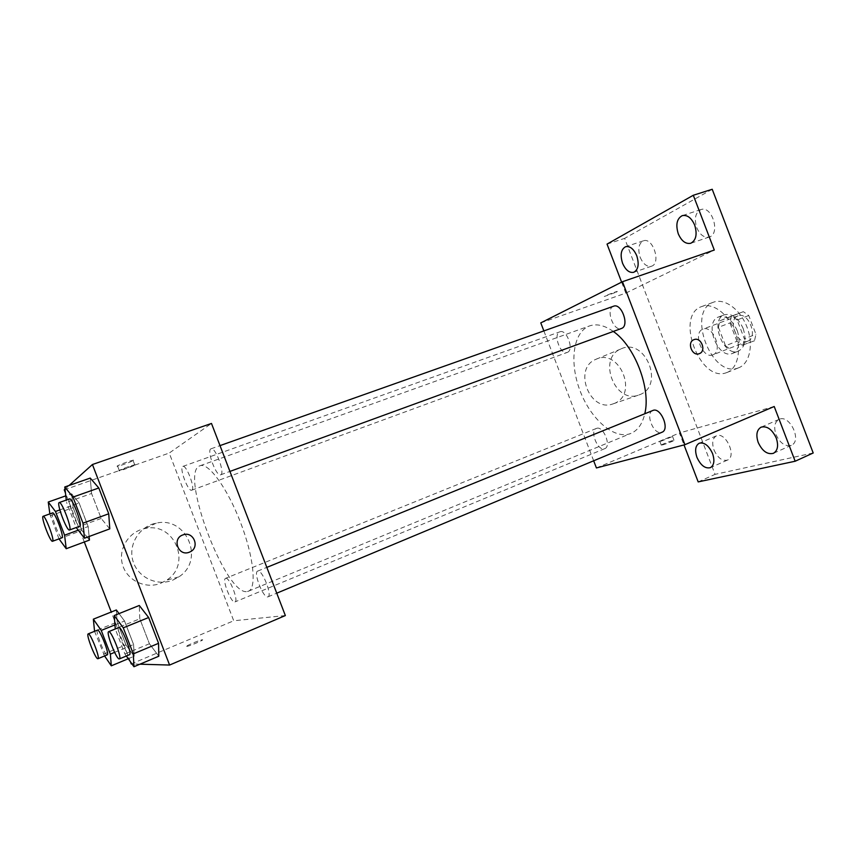 <?xml version="1.0" encoding="UTF-8"?>
<svg xmlns="http://www.w3.org/2000/svg" width="856" height="856" viewBox="0 0 856 856"><rect width="100%" height="100%" fill="white"/><g stroke="black" fill="none" stroke-linecap="round" stroke-linejoin="round"><path stroke-width="0.64" stroke-dasharray="4.28 3.21" d="M712.727 354.898L712.866 354.844C723.395 351.495 713.005 324.574 702.958 329.153C692.408 332.502 702.562 359.231 712.727 354.898M747.652 341.202L747.791 341.148C758.587 337.681 748.369 311.188 738.043 315.864C727.236 319.32 737.219 345.621 747.652 341.202M736.973 341.266L729.943 322.926L731.292 316.474L743.34 311.67L748.775 315.543L755.955 334.289L754.489 340.784L742.291 345.193L736.973 341.266L725.524 345.738L718.452 327.302L729.943 322.926M748.775 315.543L737.134 319.973L744.356 338.826L755.955 334.289M754.489 340.784L742.291 345.193M742.933 345.343L744.356 338.826M737.134 319.973L731.72 316.057L743.34 311.67M718.452 327.302L719.768 320.829L731.72 316.057M725.524 345.738L730.821 349.697M743.147 328.49C746.635 339.746 745.084 347.279 738.493 351.067C723.695 357.787 709.025 319.705 724.486 314.762C731.966 313.146 738.182 317.726 743.147 328.49M737.284 330.748C732.308 319.951 726.102 315.361 718.655 316.955C703.407 321.803 717.66 359.584 732.426 353.453L732.683 353.357C739.252 349.58 740.782 342.036 737.284 330.748M719.768 320.829L731.292 316.474M738.011 368.026L738.803 367.738C749.781 363.533 753.826 344.561 746.946 326.949C740.226 309.284 724.486 297.931 713.53 302.189C686.116 310.899 711.261 378.427 738.011 368.026M726.337 372.724L727.129 372.435C738.022 368.273 741.949 349.248 735.037 331.55C728.274 313.788 712.588 302.318 701.727 306.544C674.549 315.158 699.823 383.028 726.337 372.724M640.181 257.324C643.188 264.108 646.943 267.083 651.448 266.237C661.399 263.584 652.968 236.941 643.38 240.836C638.694 243.479 637.624 248.978 640.181 257.324M714 449.946C717.692 457.896 722.175 461.277 727.461 460.089C737.166 456.548 725.546 431.156 716.397 435.865C712.513 438.24 711.711 442.937 714 449.946M776.007 434.602C780.062 443.205 785.155 446.768 791.276 445.302C802.436 441.097 789.617 413.93 779.067 419.365C774.605 422.04 773.589 427.123 776.007 434.602M696.741 227.664C699.962 234.897 704.146 238.011 709.292 237.005C720.763 233.945 712.021 205.194 700.914 209.581C695.414 212.566 694.023 218.601 696.741 227.664M813.2 452.985L715.06 474.363L624.623 238.375L712.213 189.272M774.209 406.504L679.429 432.976L684.008 444.927M698.186 481.907L715.06 474.363M607.043 244.11L624.623 238.375M596.418 467.954L679.429 432.976M593.668 460.785L543.86 330.908M540.778 322.883L625.811 293.094L621.617 282.148M613.923 403.572C638.918 394.766 619.498 347.504 595.755 359.392C572.942 368.283 589.41 412.271 612.479 404.075L613.923 403.572M625.811 293.094L714.289 250.048M613.303 331.454C604.582 325.323 596.664 323.482 589.549 325.922C573.242 331.764 569.229 361.788 579.673 389.758C589.87 417.814 612.682 438.914 629.278 433.981L630.979 433.371C637.784 430.461 642.385 423.923 644.782 413.758M567.464 352.33C574.365 349.922 566.619 328.8 559.931 331.796C552.719 333.861 560.423 355.443 567.282 352.405L567.464 352.33M652.839 410.484C644.836 413.148 653.62 435.233 661.56 432.398M613.624 306.202C605.245 308.62 613.452 331.957 621.456 328.479M596.611 428.353C603.362 425.593 611.719 446.383 604.775 448.64C598.044 451.947 589.281 430.771 596.397 428.428L596.611 428.353M616.127 292.206L617.048 291.703C619.348 290.259 605.962 295.299 604.293 296.508L616.127 292.206M662.277 445.002C666.182 443.997 676.326 439.877 673.982 440.252C671.907 440.433 658.628 445.634 661.303 445.227L662.277 445.002M660.843 441.257L672.548 436.507C670.483 436.71 657.205 441.91 659.869 441.482L660.843 441.257M616.138 292.206L617.048 291.714C619.348 290.259 605.962 295.299 604.293 296.508L616.138 292.206M639.614 394.734C665.187 385.724 645.124 336.825 620.814 349.002C597.456 358.097 614.512 403.647 638.137 395.247L639.614 394.734M699.256 353.678L699.181 353.699C692.055 356.61 686.64 342.143 693.927 339.671L693.927 339.671M247.459 591.485L248.411 591.207C256.95 588.243 253.686 556.411 240.45 522.235C227.311 488.006 208.361 462.229 200.047 465.76C178.572 471.549 226.059 597.263 247.459 591.485M225.716 578.303C229.376 576.784 238.91 601.019 235.004 601.907C231.462 603.972 221.629 579.33 225.599 578.335L225.716 578.303M220.784 474.759C225.267 473.218 215.252 446.511 211.047 448.79C206.264 449.849 216.322 477.049 220.655 474.812L220.784 474.759M267.746 596.91L267.992 596.835C272.711 595.648 261.84 568.609 257.645 571.113C253.076 572.279 263.231 598.226 267.746 596.91M191.819 490.156C195.596 488.904 186.373 464.434 182.863 466.402C178.851 467.248 188.106 492.125 191.723 490.199L191.819 490.156M285.348 615.56L233.72 620.771L169.221 453.059L211.486 423.453M59 538.884L81.909 530.431L89.452 540.093L81.909 530.431L73.124 507.629L71.626 493.784L79.127 503.039L88.168 526.547L89.11 536.509L88.168 526.547L79.127 503.039L71.626 493.784L65.784 495.849M139.806 618.802L139.271 605.481L139.806 618.802L149.415 643.755L139.806 618.802L115.196 628.796M158.799 656.22L149.415 643.755L158.799 656.22M65.013 489.151L69.111 485.459M130.401 661.731L111.259 612.008M84.316 541.998L65.463 493.024M139.945 664.192L131.984 663.967M91.581 493.495L90.244 478.076L91.581 493.495L101.19 518.458L91.581 493.495L66.543 502.386L66.276 500.065M109.782 528.858L101.19 518.458L109.782 528.858M117.176 622.077L116.341 609.975L117.176 622.077L125.95 644.868L117.176 622.077L94.534 631.225M119.038 613.602L124.527 621.007L133.579 644.504L134.157 656.263L125.95 644.868L134.157 656.263L133.579 644.504L124.527 621.007L119.038 613.602M131.257 663.946L233.72 620.771M64.243 489.846L169.221 453.059M160.853 583.236L166.653 580.154C192.215 564.222 174.421 521.539 145.092 528.516C128.978 531.394 117.861 548.985 122.526 564.703C126.913 580.518 145.681 589.463 160.853 583.236M133.333 460.453C135.623 458.891 120.086 464.209 117.507 465.889C114.03 467.911 130.39 462.368 133.108 460.603L133.333 460.453M186.661 646.419L186.961 646.387C190.246 645.916 206.05 639.036 202.048 639.817C199.074 640.224 184.072 646.644 186.661 646.419M186.661 646.408L186.961 646.376C190.235 645.905 206.05 639.025 202.048 639.817C199.063 640.213 184.072 646.644 186.661 646.408M135.066 464.979C137.367 463.438 121.841 468.799 119.262 470.436C115.774 472.437 132.113 466.852 134.841 465.129L135.066 464.979M172.741 580.154L178.754 576.933C205.258 560.37 186.726 515.933 156.295 523.123C139.571 526.098 128.036 544.405 132.905 560.798C137.484 577.276 156.99 586.617 172.741 580.154M104.582 655.963L94.567 631.311M97.477 630.134C94.941 630.498 104.646 655.482 107.096 654.894M114.918 624.901L124.527 621.007M114.618 652.368L133.579 644.504M128.272 658.724L134.157 656.263M103.383 654.209L125.95 644.868M58.978 538.852L49.851 513.889M52.558 512.915C49.926 513.247 59.738 539.248 61.953 537.803M59.845 509.909L79.127 503.039M78.26 530.174L88.168 526.547M81.909 530.431L73.124 507.629L71.626 493.784M50.119 515.858L73.124 507.629M126.335 656.017L124.89 653.973L115.271 628.978M118.759 627.555C115.731 628.069 126.356 655.375 129.331 654.722M124.89 653.973L149.415 643.755M101.19 518.458L76.238 527.574L66.543 502.386M69.518 498.92C66.361 499.369 77.094 527.917 79.779 526.247M738.043 315.864L702.958 329.153M747.791 341.148L712.866 354.844M732.683 353.357L738.493 351.067M718.655 316.955L724.486 314.762M727.129 372.435L738.803 367.738M701.727 306.544L713.53 302.189M700.914 209.581L682.275 215.626M709.292 237.005L690.76 243.275M779.067 419.365L761.134 427.155M791.276 445.302L773.396 453.327M716.397 435.865L699.224 443.237M727.461 460.089L710.341 467.676M643.38 240.836L625.608 246.699M651.448 266.237L633.761 272.294M659.869 441.482L661.303 445.227M672.548 436.507L673.982 440.252M620.814 349.002L595.755 359.392M638.137 395.247L612.479 404.075M248.411 591.207L630.979 433.371M200.047 465.76L589.549 325.922M596.397 428.428L225.599 578.335M604.775 448.64L235.004 601.907M220.655 474.812L229.932 471.421M211.047 448.79L220.013 445.612M267.992 596.835L276.745 593.187M257.645 571.113L266.826 567.378M191.723 490.199L567.282 352.405M182.863 466.402L559.931 331.796M134.841 465.129L133.108 460.603M119.262 470.436L117.507 465.889M178.754 576.933L166.653 580.154M156.295 523.123L145.092 528.516"/><path stroke-width="1.28" d="M621.617 282.148L607.043 244.11L693.296 195.264L712.213 189.272L813.2 452.985L795.171 461.234L698.186 481.907L684.008 444.927M693.296 195.264L714.289 250.048L622.451 281.72L684.918 444.692L774.209 406.504L795.171 461.234M693.948 339.671C701.107 336.504 706.746 351.142 699.331 353.646L699.181 353.699C692.055 356.599 686.64 342.143 693.927 339.671C701.085 336.472 706.767 351.131 699.341 353.646L699.256 353.678M776.264 438.058C778.682 445.601 777.73 450.684 773.396 453.327C767.351 454.761 762.289 451.133 758.202 442.456C755.762 434.923 756.736 429.819 761.134 427.155C767.104 425.753 772.144 429.38 776.264 438.058M712.567 453.573C714.856 460.635 714.118 465.332 710.341 467.676C705.13 468.82 700.668 465.386 696.955 457.372C694.644 450.31 695.404 445.601 699.224 443.237C704.381 442.103 708.822 445.548 712.567 453.573M684.918 444.692L596.418 467.954L593.668 460.785M543.86 330.908L540.778 322.883L622.451 281.72M636.757 255.751C639.325 264.183 638.33 269.694 633.761 272.294C629.321 273.107 625.586 270.1 622.569 263.252C619.969 254.853 620.985 249.331 625.608 246.699C630.005 245.897 633.718 248.914 636.757 255.751M694.697 225.117C697.426 234.276 696.11 240.333 690.76 243.275C685.677 244.249 681.515 241.092 678.273 233.806C675.512 224.657 676.85 218.601 682.275 215.626C687.293 214.674 691.434 217.841 694.697 225.117M644.782 413.758C651.127 388.731 634.81 346.038 613.303 331.454M661.56 432.398L661.988 432.248C670.205 429.477 660.597 406.664 652.839 410.484L266.826 567.378M229.932 471.421L621.691 328.383C629.684 325.537 621.413 302.778 613.624 306.202L220.013 445.612M69.111 485.459L92.427 464.519L211.486 423.453L285.348 615.56L169.595 665.048L139.945 664.192M92.427 464.519L169.595 665.048M189.401 552.173C178.369 556.946 171.532 538.445 183.013 534.882C193.403 530.741 200.336 547.401 190.086 551.874L189.401 552.173C178.369 556.946 171.532 538.445 183.013 534.882C193.403 530.741 200.336 547.401 190.086 551.874L189.401 552.173M89.11 536.509L89.452 540.093L89.11 536.509M139.271 605.481L148.644 617.518L158.574 643.316L158.799 656.22L158.574 643.316L148.644 617.518L139.271 605.481L114.244 615.528L123.275 627.844L133.301 653.888L133.953 666.728L126.335 656.017M65.463 493.024L64.243 489.846L65.013 489.151M131.984 663.967L131.257 663.946L130.401 661.731M111.259 612.008L84.316 541.998M90.244 478.076L98.793 487.974L108.733 513.782L109.782 528.858L108.733 513.782L98.793 487.974L90.244 478.076L64.767 486.978L72.963 497.111L82.989 523.166L84.487 538.21L76.227 527.542M116.341 609.975L119.038 613.602L116.341 609.975L93.347 619.177L101.243 630.433L110.371 654.134L111.312 665.829L104.582 655.963M94.567 631.311L93.347 619.177M107.096 654.894L107.225 654.872C109.857 654.53 99.606 628.507 97.477 630.134L88.189 633.889C85.75 634.21 95.487 659.28 97.841 658.735L97.959 658.713C100.484 658.414 90.212 632.306 88.189 633.889M101.243 630.433L114.918 624.901M110.371 654.134L114.618 652.368M111.312 665.829L128.272 658.724M49.851 513.889L48.257 502.033L55.458 511.481L64.575 535.193L66.222 548.717L59 538.884M52.548 541.26L62.017 537.771C64.435 537.033 54.698 511.406 52.558 512.915L43.121 516.296C40.585 516.575 50.44 542.661 52.548 541.26L52.601 541.227C54.923 540.532 45.143 514.809 43.121 516.296M48.257 502.033L65.784 495.849M55.458 511.481L59.845 509.909M64.575 535.193L78.26 530.174M66.222 548.717L89.452 540.093M115.271 628.978L114.244 615.528M129.331 654.722L129.491 654.701C132.637 654.209 121.338 625.672 118.759 627.555L108.648 631.675C105.737 632.124 116.395 659.537 119.252 658.938L119.401 658.906C122.419 658.478 111.098 629.823 108.648 631.675M123.275 627.844L148.644 617.518M133.301 653.888L158.574 643.316M133.953 666.728L158.799 656.22M66.276 500.065L64.767 486.978M69.518 529.992L79.865 526.205C82.754 525.263 72.107 497.175 69.518 498.92L59.203 502.568C56.186 502.975 66.961 531.619 69.518 529.992L69.603 529.95C72.364 529.051 61.675 500.867 59.203 502.568M72.963 497.111L98.793 487.974M82.989 523.166L108.733 513.782M84.487 538.21L109.782 528.858M276.745 593.187L661.988 432.248M97.959 658.713L107.225 654.872M119.401 658.906L129.491 654.701"/></g></svg>
